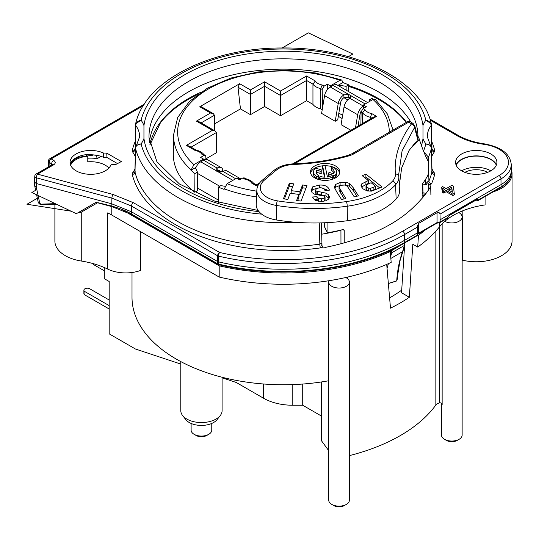 <?xml version="1.0" encoding="UTF-8"?>
<svg xmlns="http://www.w3.org/2000/svg" width="539" height="539" viewBox="0 0 539 539"><rect width="100%" height="100%" fill="white"/><g stroke="black" fill="none" stroke-linecap="round" stroke-linejoin="round"><path stroke-width="0.81" d="M404.095 243.264L404.418 243.554A1.374 0.539 132.4 0 0 403.758 243.648A1.374 0.795 60 0 1 404.418 245.427L402.552 251.686L390.836 258.45M390.337 252.751A1.374 0.984 16.6 0 0 391.765 252.737A1.374 0.795 -120 0 0 391.098 250.958A1.374 0.539 132.4 0 0 390.249 251.733M422.125 198.278L422.125 185.423L422.664 183.563A150.085 86.651 0 0 0 427.959 175.162L428.357 173.275L428.357 161.532C425.332 156.202 422.071 148.016 418.567 136.973A150.085 86.651 180 0 1 417.806 137.829L418.338 140.605L417.415 138.348L417.806 137.829M324.734 222.762L324.734 227.168L327.079 231.75L327.079 222.647M344.064 229.883L344.226 230.396L342.959 229.587A150.085 86.651 0 0 1 328.399 232.639L327.173 232.147L324.828 227.573A1.374 1.078 152.8 0 1 324.734 227.168A1.374 0.795 180 0 1 324.673 226.946A1.374 0.795 180 0 1 324.734 226.717M344.226 242.846L344.226 230.396L343.612 229.587M389.609 297.865A150.085 86.651 0 0 0 401.717 290.123M388.376 283.575L396.664 280.96L397.384 278.818L398.301 269.379M322.989 247.084L322.039 245.757L321.695 243.224L319.829 244.127A2.756 0.546 -98.2 0 0 320.496 247.879L322.989 247.084L325.603 247.334A170.991 98.725 0 0 0 358.004 238.501A150.085 86.651 0 0 0 415.279 205.426A170.991 98.725 0 0 0 430.526 186.817L429.994 185.241L431.571 183.691A152.625 88.12 180 0 0 434.656 174.454L434.266 172.77A45.653 26.357 0 0 1 431.887 168.646M448.798 190.166L451.77 188.455L452.187 192.127M430.681 186.224L430.526 186.817M490.847 153.972A20.657 11.925 0 0 0 468.694 151.304A20.657 11.925 0 0 0 455.603 161.963A20.657 11.925 0 0 0 461.633 170.836A20.657 11.925 0 0 0 484.494 173.336A20.657 11.925 0 0 0 496.877 161.963A20.657 11.925 0 0 0 490.847 153.972M441.198 187.464L444.682 189.479L442.243 190.88L442.243 192.234L443.738 193.09L446.171 191.689L452.881 195.563L454.343 194.72L453.474 186.123L451.978 185.261L446.137 188.637L442.66 186.622L441.198 187.464L441.198 188.818L443.509 190.152M115.252 164.772C113.197 164.011 111.661 164.247 110.643 165.486A20.657 11.925 180 0 1 87.614 174.185A20.657 11.925 180 0 1 70.057 161.949A20.657 11.925 180 0 1 82.049 151.56A20.657 11.925 180 0 1 103.522 153.042L106.756 153.123L121.356 161.552L115.252 164.772M496.486 164.766A21.014 12.134 0 0 0 491.096 159.443A21.014 12.134 0 0 0 455.994 164.766M456.169 165.224A20.657 11.925 0 0 1 470.655 156.539A20.657 11.925 0 0 1 490.854 159.584A20.657 11.925 180 0 1 496.318 165.197M461.633 170.836A20.657 11.925 180 0 1 461.647 170.829A20.657 11.925 0 0 1 490.854 170.829M487.633 172.345A16.52 9.54 0 0 0 464.854 172.352M140.753 231.777L140.753 270.383A27.86 16.082 180 0 1 107.699 269.089A68.844 39.751 0 0 0 81.254 261.031A35.803 20.671 180 0 1 54.89 241.095L54.89 204.308M462.846 260.29A27.536 15.9 0 0 0 462.139 260.128M493.118 191.871A35.803 20.671 0 0 0 512.05 173.639L512.05 241.095A35.803 20.671 180 0 1 462.86 260.263M292.792 384.59L292.792 405.24A41.308 23.851 180 0 1 263.578 398.254L236.25 382.474L222.095 377.772M180.787 364.061L135.478 349.023L109.188 333.85L109.188 281.493L104.317 278.683L104.317 267.533M292.792 405.24L302.716 405.24L302.716 384.044M328.736 380.756A151.466 87.446 180 0 1 132.008 297.306L132.008 272.505M222.095 377.253L222.095 410.63A20.657 11.925 180 0 1 220.296 415.495A20.657 11.925 180 0 1 186.838 419.059A20.657 11.925 180 0 1 182.586 415.495A20.657 11.925 180 0 1 180.787 410.63L180.787 361.595M220.296 415.495L217.15 419.551A17.214 9.938 180 0 1 189.27 422.522A17.214 9.938 180 0 1 185.726 419.551L182.586 415.495M211.766 423.445L211.766 430.115A10.329 5.963 180 0 1 208.741 434.326A10.329 5.963 180 0 1 194.134 434.326L194.134 434.326A10.329 5.963 180 0 1 191.116 430.115L191.116 423.445M196.081 435.451L194.134 434.326L196.081 435.451A7.573 4.373 180 0 0 206.794 435.451L208.741 434.326M107.699 269.089L107.699 212.878A68.844 39.751 0 0 1 107.847 212.952A68.844 39.751 180 0 1 111.802 215.061L219.198 277.066A172.116 99.371 0 0 0 329.012 280.711A172.116 99.371 0 0 0 345.735 277.524A172.116 99.371 0 0 0 391.186 262.385L390.236 251.578A172.116 99.371 0 0 1 219.198 265.821L219.198 277.066M404.594 245.683L401.542 292.751L409.357 297.265L412.813 244.241L417.712 247.071A172.116 99.371 0 0 0 439.602 226.703A68.844 39.751 180 0 1 444.803 221.354A10.329 5.963 180 0 0 455.947 222.445A10.329 5.963 180 0 0 462.139 216.981A10.329 5.963 180 0 0 459.113 212.764A10.329 5.963 180 0 0 458.716 212.548A68.844 39.751 180 0 1 483.86 205.096A35.803 20.671 180 0 0 485.08 204.914L485.08 196.513M302.716 405.24L321.554 416.115L321.554 440.848L328.736 450.692M439.784 226.481L439.561 402.889A6.886 3.975 0 0 0 435.849 405.025A165.23 95.396 180 0 1 349.393 455.61M109.188 309.002L84.892 294.974A3.443 1.988 180 0 1 83.889 293.573L83.889 290.198A3.443 1.988 180 0 1 84.892 288.796A3.443 1.988 180 0 1 89.764 288.796L109.188 300.007M109.188 305.626L84.892 291.606A3.443 1.988 180 0 1 83.889 290.198M321.554 416.115L321.554 381.949M345.735 277.524A10.329 5.963 180 0 1 346.368 277.854A10.329 5.963 180 0 1 349.393 282.072A10.329 5.963 180 0 1 343.013 287.583A10.329 5.963 180 0 1 331.761 286.29A10.329 5.963 180 0 1 328.736 282.072A10.329 5.963 180 0 1 329.012 280.711M349.393 282.072L349.393 500.179A10.329 5.963 180 0 1 346.368 504.396A10.329 5.963 180 0 1 331.761 504.396L331.761 504.396A10.329 5.963 180 0 1 328.736 500.179L328.736 282.072M409.357 297.265A165.23 95.396 180 0 1 390.492 308.153L386.706 264.393M439.784 402.849A2.756 2.109 -33 0 1 441.872 403.637A2.756 2.109 -33 0 1 442.142 404.573A10.329 5.963 180 0 1 441.582 403.3M442.142 223.847L442.142 404.573M462.139 216.981L462.139 435.088A10.329 5.963 180 0 1 459.113 439.305A10.329 5.963 180 0 1 444.507 439.305L444.507 439.305A10.329 5.963 180 0 1 441.481 435.088L441.481 403.219M458.716 212.548A68.844 39.751 0 0 0 444.803 221.354M417.712 247.071L418.473 235.28A172.116 99.371 0 0 0 425.709 229.594M123.458 210.547L219.198 265.821M512.05 173.639A35.803 20.671 0 0 0 511.336 169.542M87.769 158.223A26.849 15.503 180 0 1 97.263 158.601L101.089 156.391M86.328 155.38L87.769 156.216L87.769 161.835A20.657 11.925 180 0 1 108.905 168.02M389.104 250.931L390.236 251.578M417.604 234.782L418.473 235.28M422.394 193.696A143.199 82.676 180 0 1 422.125 194.309M424.476 195.455L422.125 195.091M96.164 155.219L97.263 158.601M92.23 154.828L93.874 154.936M93.685 155.03L96.185 155.272M70.622 165.19A20.657 11.925 0 0 1 76.087 159.584A20.657 11.925 180 0 1 87.769 156.216M106.756 153.123L106.958 157.503L103.724 157.422A20.94 12.094 0 0 0 92.122 154.828L92.088 154.37A20.913 12.074 180 0 0 70.225 163.957M117.67 163.681L106.958 157.503M500.751 187.464A1.374 0.795 -120 0 0 501.034 186.858A35.062 20.246 180 0 0 511.302 172.79C511.174 178.362 507.657 183.253 500.751 187.464L478.302 200.427A1.374 0.795 -120 0 0 478.585 199.814L476.725 199.228L449.465 214.967L447.552 217.729L440.094 222.028L440.147 219.777L501.068 184.607A35.109 20.273 0 0 0 511.349 170.519A35.109 20.273 0 0 0 511.349 170.021L511.228 164.361C510.143 153.824 501.162 146.985 484.298 143.846C474.125 142.363 465.4 139.527 458.11 135.35L429.96 119.099M478.302 200.427A1.374 1.374 0 0 1 476.927 200.427A1.374 0.795 -60 0 1 476.671 200.057A1.374 0.984 -13.6 0 0 478.585 199.814L501.034 186.858L500.98 178.894A34.988 20.199 0 0 0 511.228 164.361M425.359 194.323L423.297 194.006A2.756 0.579 -81.2 0 1 423.007 192.841A2.756 1.597 178.7 0 1 422.125 192.612M422.131 193.535L422.125 193.528A2.756 2.756 0 0 0 423.297 194.006M340.931 230.072L340.965 243.743M340.965 230.247A143.199 82.676 180 0 1 321.695 234.202M404.708 243.931L404.769 242.88M190.954 170.277L195.401 167.71L197.456 172.143L197.456 190.691L194.781 192.241L194.923 173.605A109.949 63.481 180 0 1 190.954 170.277L193.946 164.611L203.533 159.079L200.609 157.395L203.877 155.508L201.963 154.41A11.016 6.36 0 0 0 195.071 150.428L186.346 145.389L212.393 130.357L215.149 131.011L216.287 132.601L216.287 152.84L205.891 158.843M212.393 130.357L196.425 121.134L210.54 112.988L199.753 106.756L239.673 83.707L238.002 87.237L240.461 108.898L214.441 123.923M240.461 108.898L250.46 114.672L250.46 94.433L264.582 86.287L264.582 106.52L250.46 114.672M322.221 109.727L320.692 108.844A13.771 7.95 0 0 1 312.943 104.371L306.59 100.705L280.549 115.737L264.582 106.52M342.103 118.506L338.31 116.316M324.593 95.632L321.601 113.399L335.231 121.268L337.717 119.833L340.601 102.72L338.222 103.501L324.593 95.632A8.26 4.77 -60 0 1 330.306 87.015L333.082 85.411A8.26 4.77 120 0 1 337.212 85L367.632 102.565M350.101 98.044L348.693 97.236L343.936 97.694L343.936 94.884L348.699 94.426L350.566 95.504L350.99 96.562L349.777 98.253A8.26 4.77 120 0 0 344.064 106.877L341.072 124.644L350.828 130.276M406.231 122.427A134.763 77.805 0 0 0 348.659 86.429M197.382 94.662A134.763 77.805 0 0 0 160.447 122.764L149.882 145.058M194.781 192.241A110.151 63.595 180 0 1 173.322 154.134L173.524 134.993A109.943 63.474 180 0 0 190.954 169.684M218.234 200.003L197.456 188.01M258.558 184.479L256.301 185.78C256.301 184.547 256.301 184.547 256.301 185.78L251.619 183.078A11.016 6.36 0 0 0 244.726 179.096L242.819 177.998L239.559 179.878L236.634 178.193L227.054 183.725L224.056 189.391A109.949 63.481 180 0 1 218.288 187.1L218.234 202.273M218.639 202.401L218.234 194.047M239.673 83.707L250.46 89.939L264.582 81.787L280.549 91.003L306.59 75.972L315.315 81.005A11.016 6.36 0 0 0 322.207 84.987L324.121 86.085L327.382 84.205L330.306 85.89L339.887 80.358L341.807 80.035L342.885 82.561A109.949 63.481 180 0 1 348.652 84.852L348.699 91.637M370.098 101.137L369.478 99.809L372.018 98.347A109.949 63.481 180 0 1 373.251 99.331M393.046 130.04L387.393 113.965L375.366 99.425L372.988 99.472L363.407 105.004L366.331 106.688L363.064 108.575L364.977 109.673L362.599 112.799A13.771 7.95 0 0 0 370.347 117.273L371.849 118.142M201.963 154.41L203.648 154.45L205.265 155.38L203.877 155.508M205.898 159.416L205.858 156.654L205.258 155.38M324.121 86.085L322.207 89.481L322.484 108.144M327.382 84.205L327.442 88.174L328.244 88.639M327.186 89.858L327.442 88.174M370.347 119.011L370.347 117.273L371.863 113.655L376.552 116.357L373.796 117.017L292.623 163.883M363.064 108.575L361.083 111.923L360.894 124.469M362.599 123.478L362.599 112.799L361.083 111.923M320.692 108.844L320.692 88.605L322.207 89.481M306.59 75.972L306.59 100.705M312.943 104.371L312.943 84.131A13.771 7.95 0 0 0 320.692 88.605L322.207 84.987M251.619 183.078L253.303 183.119L256.301 184.85L259.603 182.943M244.726 179.096L245.797 178.786M242.819 177.998L244.187 177.85M195.071 150.428L196.142 150.118M186.346 145.389L189.101 146.049L196.068 150.071M196.425 121.134L199.181 121.794L215.149 131.011M210.54 112.988L213.296 113.641L214.441 115.231L214.441 130.606M199.753 106.756L201.209 106.668L213.296 113.641M250.46 89.939L250.46 94.433L238.002 87.237M264.582 81.787L264.582 86.287L280.549 95.504L280.549 115.737M280.549 91.003L280.549 95.504L306.59 80.466L312.943 84.131L315.315 81.005M203.533 159.079L203.533 160.204L200.757 161.808L216.375 170.829L215.95 169.765L217.163 168.074A8.26 4.77 -60 0 1 221.293 167.663A8.26 4.77 -60 0 1 222.87 170.102L223.139 171.375M221.293 167.663L207.663 159.793A8.26 4.77 120 0 0 203.533 160.204L217.163 168.074L217.163 170.883A4.817 2.783 -60 0 1 219.568 170.647A4.817 2.783 -60 0 1 220.491 172.069L222.87 170.102M216.705 171.2L217.163 170.883L219.272 172.103M348.652 84.852L346.112 86.321L338.431 85.128L342.885 82.561M218.288 187.1L220.828 185.632L224.763 186.245M194.923 173.605L197.456 172.143M340.601 102.72A4.817 2.783 120 0 1 343.936 97.694L347.716 99.877M338.431 85.128L338.431 85.708M346.112 86.321L346.112 90.141M369.478 99.809L369.478 101.494M195.644 168.235A8.26 4.77 -60 0 1 200.757 161.808M330.306 85.89L330.306 87.015L343.936 94.884A8.26 4.77 120 0 0 338.222 103.501L335.231 121.268M240.987 179.049A8.26 4.77 120 0 0 240.765 178.908L227.135 171.038A8.26 4.77 -60 0 0 223.005 171.449L218.241 171.901L216.375 170.829M240.765 178.908A8.26 4.77 120 0 0 237.706 178.813M220.505 172.136L217.877 170.56M363.407 105.004L363.407 108.373M333.082 85.411L348.699 94.426L348.693 97.236L350.572 98.32M350.566 97.613L350.572 95.511M358.031 126.119L360.079 113.965A4.817 2.783 -60 0 1 361.177 111.182M359.681 125.163L358.32 124.374M342.642 115.326L338.849 113.136M355.538 127.554L357.694 114.746A8.26 4.77 -60 0 1 363.407 106.129L349.777 98.253M321.399 222.883L321.972 244.821M321.877 244.403L321.695 245.508M410.758 122.016A134.251 77.508 0 0 0 265.491 69.848A134.251 77.508 0 0 0 149.418 142.411M134.885 172.15L135.505 148.097A2.756 1.597 1.3 0 0 135.532 148.333L135.006 172.022A149.869 86.53 180 0 0 319.829 244.127L319.27 222.937M296.787 222.351A149.364 86.233 0 0 1 135.532 148.333C135.889 145.658 137.741 144.183 141.09 143.906L136.387 145.51L139.608 136.805A48.914 28.244 180 0 0 135.72 125.419C136.071 122.676 137.856 120.925 141.09 120.17L135.633 123.795L135.532 124.576A2.756 1.583 1.3 0 0 135.505 124.778A2.756 1.583 1.3 0 0 135.72 125.419L135.201 149.188A2.756 2.068 -36.5 0 1 132.675 152.025L132.284 150.341A152.625 88.12 0 0 1 135.134 141.656M48.24 167.016L48.382 161.073A2.756 1.59 1.7 0 0 49.19 162.246L52.451 164.563M52.478 164.813L52.579 164.456L52.243 164.705A2.756 1.59 60 0 1 53.624 164.84L37.521 174.137A2.756 0.95 105.1 0 0 36.356 177.789A2.756 1.577 -177.9 0 1 34.765 176.287L34.557 182.061L36.147 183.469L111.816 203.843L111.89 198.123L131.469 206.039L217.621 255.782A2.756 1.556 0.7 0 0 218.524 256.126L218.457 261.846L217.554 261.503L217.581 263.746L131.428 214.003C126.806 211.126 120.278 208.492 111.849 206.087L111.816 203.843L131.401 211.76L217.554 261.503L217.621 255.782A2.756 1.59 120 0 1 219.568 252.447A168.552 97.316 0 0 0 402.653 231.211L499.033 175.566A32.239 18.609 0 0 0 507.287 157.395A32.239 18.609 0 0 0 483.914 144.324A57.949 33.458 180 0 1 456.735 135.484L430.324 120.244M417.604 235.011L417.179 235.718L404.365 243.109A1.374 0.795 -120 0 0 404.654 242.503L404.674 240.259L417.617 232.787L417.604 235.011L404.654 242.503A171.382 98.947 180 0 1 218.484 264.09L218.457 261.846A171.429 98.974 0 0 0 404.674 240.259L404.6 234.539A171.308 98.907 0 0 1 218.524 256.126A2.756 0.856 103.3 0 1 219.568 252.447L133.416 202.704L113.055 194.471L37.521 174.137A2.756 1.59 -120 0 0 36.14 174.003A2.756 2.756 0 0 0 34.765 176.287M417.617 232.787L417.557 225.639L418.56 223.429L437.062 212.75C438.719 212.191 439.696 212.642 439.999 214.104L440.147 219.777M404.365 243.109C357.249 270.989 280.704 279.862 218.686 264.676L131.711 214.616L112.072 206.68A1.374 0.478 -74.9 0 1 111.849 206.087L97.828 202.637M42.096 204.658A1.374 0.714 -92.1 0 1 41.813 204.786A1.374 0.714 -92.1 0 1 41.18 204.146A1.374 0.485 104.3 0 0 41.422 204.739A1.374 0.485 104.3 0 0 41.577 204.719M34.698 185.814L36.275 187.026L36.356 177.789L111.89 198.123A2.756 0.95 105.1 0 1 113.055 194.471M36.275 187.026L39.879 203.816A1.374 0.485 104.3 0 0 40.115 204.409L38.316 202.752L41.18 204.146L55.221 203.641M447.929 217.433A1.374 0.586 -168 0 1 447.552 217.729A1.374 0.795 -120 0 1 447.269 218.342A1.374 1.374 0 0 0 447.929 217.433L449.182 215.58A1.374 0.795 -120 0 0 449.465 214.967M440.094 222.028L439.575 222.317L440.094 222.021A3.443 1.988 0 0 0 437.062 222.573L418.56 233.252A3.443 1.988 0 0 0 417.61 234.303M430.58 145.557L425.85 143.913C429.192 144.189 431.045 145.665 431.409 148.34L431.928 172.029A149.869 86.53 180 0 1 428.896 181.097L426.773 182.263L429.994 185.241M426.773 182.263L426.915 184.486L425.554 184.479L425.46 179.46M422.798 183.853L423.007 192.841L426.127 193.319M259.003 211.611A139.978 80.816 180 0 1 143.947 138.53L143.947 125.547A139.978 80.816 180 0 1 283.474 51.225A139.978 80.816 180 0 1 422.994 125.547L422.994 138.536M422.435 183.994L425.554 184.479M135.471 149.552A48.409 27.947 0 0 0 135.201 149.188L135.633 123.795C144.964 80.446 211.187 47.56 282.524 47.978C354.514 47.001 421.922 80.041 431.308 123.802L425.85 120.177C429.084 120.931 430.87 122.683 431.213 125.425L431.732 149.195A48.409 27.947 0 0 0 431.463 149.566M431.571 183.691A2.756 2.183 -156.7 0 1 428.896 181.097L428.471 157.145L423.93 152.092M396.664 280.96A1.374 1.152 110.9 0 1 396.724 280.853L399.992 260.883L402.943 251.228A1.374 0.984 -163.4 0 1 402.552 251.686C399.359 260.384 397.418 270.106 396.724 280.853L388.37 283.48M143.32 105.691L51.138 158.911L53.624 160.346A2.756 1.59 120 0 0 51.677 163.681L51.629 165.062M144.257 104.216L49.756 158.776A2.756 1.59 60 0 1 51.138 158.911A2.756 1.59 120 0 0 49.19 162.246L49.056 166.544M417.429 136.266L418.567 136.973M410.32 121.747L407.491 121.699L408.852 122.077L410.32 121.747L413.069 123.451L414.787 125.843L414.531 127.541L402.081 150.846L398.705 174.481L398.82 176.496M411.372 124.01L408.852 122.077L353.786 153.871A17.814 10.288 180 0 1 349.164 155.798A144.492 83.424 180 0 1 293.93 164.449A23.494 13.563 0 0 0 276.278 170.169A985.326 568.874 0 0 0 264.278 180.208A23.494 13.563 0 0 0 277.403 200.845A136.401 78.748 0 0 0 346.429 201.573A71.687 41.388 0 0 0 392.574 181.077A23.494 13.563 0 0 0 395.39 174.016C393.996 157.118 399.325 140.45 411.372 124.01A3.443 2.58 36.9 0 1 414.531 127.541L418.001 140.605M365.907 174.144L362.235 175.687L368.339 180.538L361.689 183.907L361.076 186.191L363.118 188.913L367.335 190.974L371.614 191.123L382.104 187.006L365.907 174.144L365.907 176.96L364.546 177.526M361.009 185.578L361.076 186.191M344.232 198.904L339.058 190.139L339.058 187.329L339.664 185.995L341.847 185.106L345.007 185.045L347.325 186.292L354.184 196.796L358.455 195.886L353.389 187.929L349.629 183.503L345.701 182.142L340.082 182.559L335.474 184.473L334.355 187.168L336.558 191.635L341.544 199.477L345.809 198.568L339.044 187.168L339.058 189.822M334.301 186.662L334.355 187.168M325.057 197.112L324.195 198.251L321.419 198.81L318.536 198.406L317.02 196.681L312.485 197.004L315.281 200.461L321.628 201.465L326.001 200.751L328.649 199.073L329.376 196.695L328.332 194.64L325.994 193.171L316.097 191.008L315.571 190.105L316.568 188.522L319.735 187.781C322.511 187.66 324.269 188.61 325.01 190.624L329.417 190.139C328.359 186.534 325.064 184.843 319.539 185.066L312.836 186.743L311.037 190.301L312.142 192.699L314.675 194.242L324.02 196.055L325.057 197.112L325.064 200.023L323.616 201.296M311.01 189.869L311.037 190.301M329.396 197.079L329.376 197.456M329.059 198.453L325.994 195.98L316.097 193.824L315.571 192.922L315.558 189.944L315.571 192.605M306.954 185.544L302.514 184.978L299.927 191.769L291.175 190.658L293.762 183.866L289.322 183.307L283.413 198.837L287.853 199.396L290.177 193.285L298.929 194.397L296.605 200.508L301.045 201.067L306.954 185.544M314.749 177.917A14.668 8.469 0 0 0 330.73 179.75A14.668 8.469 0 0 0 339.786 171.928A14.668 8.469 0 0 0 335.487 165.945A14.668 8.469 0 0 0 319.506 164.105A14.668 8.469 0 0 0 310.457 171.928A14.668 8.469 0 0 0 314.749 177.917M375.683 186.373L375.683 189.182L370.677 191.055L368.723 190.974L366.87 190.099L366.001 188.825L366.453 184.911L371.081 182.714L375.683 186.373L370.677 188.246L368.723 188.158L366.87 187.289L365.988 185.854L366.001 188.515M324.505 177.163L322.632 168.35A1.24 0.714 180 0 1 322.625 168.262L322.625 166.012A1.24 0.714 0 0 1 323.784 165.298A1.24 0.714 0 0 1 325.091 165.924L327.449 177.001A9.089 5.249 0 0 0 330.838 176.01A1.24 0.714 0 0 1 332.152 175.916A1.24 0.714 0 0 1 332.859 176.563A1.24 0.714 0 0 1 332.401 177.122L332.401 179.278M322.625 166.012A1.24 0.714 0 0 0 322.632 166.1L324.99 177.176A9.089 5.249 0 0 1 321.278 176.684A1.24 0.714 0 0 0 319.519 177.331A1.24 0.714 0 0 0 320.233 177.985A11.568 6.677 0 0 0 332.401 177.122M331.768 168.35A9.089 5.249 0 0 1 334.207 171.928A9.089 5.249 0 0 1 333.594 173.827L330.239 172.749A1.24 0.714 0 0 0 328.399 173.376A1.24 0.714 0 0 0 329.033 174.003L333.553 175.444A1.24 0.714 0 0 0 335.238 175.168A11.568 6.677 0 0 0 336.686 171.928A11.568 6.677 0 0 0 333.58 167.373A1.24 0.714 0 0 0 332.219 167.198A1.24 0.714 0 0 0 331.431 167.865A1.24 0.714 0 0 0 331.768 168.35L331.768 170.6A1.24 0.714 180 0 1 331.431 170.115L331.431 167.865M320.004 171.112L320.004 173.363A1.24 0.714 180 0 0 321.844 172.736L321.844 170.486A1.24 0.714 0 0 1 320.004 171.112L316.642 170.034A9.089 5.249 0 0 0 316.029 171.928A9.089 5.249 0 0 0 318.475 175.512A1.24 0.714 0 0 1 318.805 175.997A1.24 0.714 0 0 1 318.023 176.664A1.24 0.714 0 0 1 316.662 176.482L316.662 178.732A11.568 6.677 180 0 1 313.557 174.178L313.557 171.928A11.568 6.677 0 0 0 316.662 176.482M321.844 170.486A1.24 0.714 0 0 0 321.204 169.859L316.689 168.417A1.24 0.714 0 0 0 315.005 168.694A11.568 6.677 0 0 0 313.557 171.928M399.231 185.847L401.663 167.973L409.027 150.556L414.39 143.731L417.853 140.672M414.787 125.843L417.637 136.987L417.536 138.146M264.278 180.208A3.443 2.331 -130.6 0 0 262.042 180.403C258.733 183.314 257.002 186.555 256.84 190.119L256.234 204.261A27.536 15.9 0 0 0 276.312 219.959A140.45 81.086 0 0 0 347.379 220.707A75.73 43.726 0 0 0 396.131 199.053A27.536 15.9 0 0 0 399.453 191.082L398.847 176.94A26.937 15.55 0 0 0 398.833 176.644A3.443 2.81 -4.4 0 0 398.826 176.563L398.705 174.481M379.786 187.976L365.907 176.96M368.339 180.538L368.339 183.354L361.42 187.06M356.879 196.223L353.389 190.739L349.629 186.312L345.701 184.958L340.082 185.369L335.474 187.282L334.679 188.192M327.934 190.301L321.621 187.889M319.101 201.418L317.02 199.491L314.075 199.699M318.03 187.976L312.836 189.553L311.293 191.352M305.93 188.226L302.514 187.788L299.927 194.579L298.929 194.451M298.929 194.397L298.929 197.207L297.622 200.636M292.738 186.548L289.322 186.117L284.43 198.965M317.02 196.681L317.02 199.491M302.514 184.978L302.514 187.788M289.322 183.307L289.322 186.117M291.175 190.658L291.175 193.413M299.927 191.769L299.927 194.579M339.658 173.053A14.668 8.469 0 0 0 335.487 168.195A14.668 8.469 0 0 0 324.99 165.716M322.666 165.83A14.668 8.469 0 0 0 310.585 173.053M319.56 179.763A1.24 0.714 180 0 1 319.519 179.581L319.519 177.331M332.859 176.563L332.859 178.813A1.24 0.714 180 0 1 332.678 179.184M336.686 171.928L336.686 174.178A11.568 6.677 180 0 1 335.238 177.419A1.24 0.714 180 0 1 333.553 177.695L332.859 177.472M333.998 173.053A9.089 5.249 0 0 0 331.768 170.6M329.7 176.462L329.033 176.253A1.24 0.714 180 0 1 328.399 175.626L328.399 173.376M320.004 173.363L316.642 172.285A9.089 5.249 0 0 0 316.245 173.053M318.805 175.997L318.805 178.247A1.24 0.714 180 0 1 318.023 178.908A1.24 0.714 180 0 1 316.662 178.732M316.642 170.034L316.642 172.285M333.708 505.521L331.761 504.396L333.708 505.521A7.573 4.373 180 0 0 344.421 505.521L346.368 504.396M459.113 439.305L457.166 440.43A7.573 4.373 180 0 1 446.454 440.43L444.507 439.305L446.454 440.43M104.317 270.787L94.48 265.107A10.329 5.963 -60 0 1 93.045 263.584M452.881 195.563L452.881 194.215L454.343 193.373M446.171 191.689L446.171 190.341L452.881 194.215M443.738 193.09L443.738 191.743L446.171 190.341M442.243 190.88L443.738 191.743M451.77 187.107L452.356 192.221L447.633 189.492L451.77 187.107L451.77 188.455M97.572 202.772L80.452 212.656L78.647 212.373M71.054 211.18L26.95 204.254L37.346 198.251M348.335 56.676L352.863 54.062L308.348 32.859L282.153 47.978M36.834 189.613L31.835 192.497L76.349 213.707L96.366 202.145M390.66 256.436L391.765 252.737L404.418 245.427A1.374 0.984 16.6 0 0 404.809 244.969L402.943 251.228M403.63 243.534L391.098 250.958L390.411 250.332M387.049 268.281L388.437 263.632M418.338 140.605A150.085 86.651 180 0 1 410.091 148.845M320.496 247.879A152.625 88.12 180 0 1 132.277 174.447L132.668 172.763A45.653 26.357 0 0 0 135.053 168.64M135.309 156.795A45.653 26.357 0 0 0 132.675 152.025M53.624 160.346C55.753 161.841 55.753 163.337 53.624 164.84M431.988 148.764A2.756 2.23 166.6 0 0 434.656 150.347A152.625 88.12 0 0 0 431.806 141.656M434.656 150.347L434.266 152.032A45.653 26.357 0 0 0 431.624 156.809M263.578 383.997L263.578 398.254M84.892 294.974L84.892 291.606M347.359 277.154L347.359 278.522M435.849 231.083L435.849 405.025M439.602 226.703L439.602 222.573M111.802 215.061L111.802 206.605M462.846 210.756L462.846 260.276M103.522 153.042L103.724 157.422M256.544 196.93A109.943 63.474 180 0 1 224.062 188.798M339.887 80.358A105.812 61.089 0 0 0 208.647 88.841A105.812 61.089 0 0 0 193.946 164.611M389.286 132.21A105.812 61.089 0 0 0 372.988 99.472M227.054 183.725A105.812 61.089 0 0 0 256.793 191.163M294.382 163.795L376.552 116.357M364.977 109.673A11.016 6.36 0 0 0 371.863 113.655M191.049 147.174L216.287 132.601M201.128 122.919L214.441 115.231M197.456 173.396L219.744 186.258M218.241 171.901L232.888 180.356M223.005 171.449L235.658 178.753M365.206 103.96L350.566 95.504M357.694 114.746L344.064 106.877M406.534 122.252A134.393 77.596 0 0 0 348.652 85.586M200.71 92.304A134.393 77.596 0 0 0 149.869 144.991M135.006 172.022L135.201 171.18L135.006 172.022A2.756 2.23 -13.4 0 1 132.277 174.447M134.865 172.17A2.756 2.068 36.5 0 1 132.668 172.763M134.952 148.757A2.756 2.23 13.5 0 1 132.284 150.341M431.955 148.616A2.756 2.23 166.6 0 0 431.982 148.737L431.732 149.195A2.756 2.068 -143.5 0 0 434.266 152.032M133.416 202.704A2.756 1.59 120 0 0 131.469 206.039L131.428 214.003A1.374 0.795 -60 0 0 131.711 214.616M402.653 231.211A2.756 1.59 60 0 1 404.6 234.539L417.59 227.04M439.999 214.104L500.98 178.894A2.756 1.59 60 0 0 499.033 175.566M418.56 223.429L418.56 233.252A1.374 0.795 -120 0 1 418.277 233.886L417.557 234.66M218.686 264.676A1.374 0.424 -76.7 0 1 218.484 264.09L217.581 263.746A1.374 0.795 -60 0 0 217.864 264.353M476.436 199.699L476.442 199.841A1.374 0.795 -120 0 0 476.725 199.228M439.811 222.58L436.779 223.2A1.374 0.795 -120 0 0 437.062 222.573L437.062 212.75M483.914 144.324A2.756 0.532 -81.9 0 1 484.298 143.846M456.735 135.484A2.756 1.59 -60 0 1 458.11 135.35M428.633 184.378L428.761 189.593M258.141 210.479L214.663 201.114L179.494 184.035L156.903 161.72L149.013 137.418A134.467 77.636 180 0 1 282.739 58.825A134.467 77.636 180 0 1 417.941 136.576M423.506 151.055A143.859 83.053 0 0 0 425.85 143.913A54.426 31.424 180 0 1 422.994 138.543A139.978 80.816 180 0 1 421.437 145.678M422.994 125.553A54.426 31.424 180 0 1 425.85 120.177A143.859 83.053 0 0 0 283.474 48.988A143.859 83.053 0 0 0 141.09 120.17A54.426 31.424 180 0 1 143.947 125.547M143.947 138.53A54.426 31.424 180 0 1 141.09 143.906A143.859 83.053 0 0 0 261.658 214.138M426.706 158.271A2.756 1.563 -1 0 0 428.471 157.145A149.364 86.233 0 0 0 431.409 148.34A2.756 1.597 -1.3 0 0 431.436 148.104L427.326 136.812A48.914 28.244 180 0 1 431.213 125.425A2.756 1.583 -1.3 0 0 431.436 124.785L431.955 148.548M432.069 172.184A2.756 2.068 143.5 0 0 434.266 172.77M431.928 172.029L431.732 171.186L431.928 172.029A2.756 2.23 -166.5 0 0 434.656 174.454M411.25 123.566A3.443 2.062 -58.2 0 1 413.056 123.444M395.39 174.016A3.443 2.81 -4.4 0 1 398.826 176.556L398.847 176.94A26.937 15.55 0 0 1 395.599 184.736A75.123 43.376 0 0 1 347.237 206.215A139.844 80.735 0 0 1 276.473 205.467A26.937 15.55 0 0 1 256.84 190.119M293.93 164.449L293.802 163.822C285.643 164.227 279.074 166.389 274.095 170.311L262.042 180.403M276.278 170.169A3.443 2.297 -129.3 0 0 274.095 170.311M277.403 200.845A3.443 0.761 99.2 0 0 276.473 205.467L276.312 219.959M346.429 201.573A3.443 0.66 82 0 1 347.237 206.215L347.379 220.707M392.574 181.077A3.443 2.473 43.2 0 1 395.599 184.736L396.131 199.053M349.164 155.798A3.443 1.26 -106.1 0 0 348.207 155.299C331.081 160.231 312.943 163.068 293.802 163.822M353.786 153.871A3.443 1.988 -120 0 0 352.061 153.703L348.207 155.299M361.689 183.907L361.689 186.723M365.927 181.555L365.927 184.365M373.891 187.127L373.891 189.937M366.87 187.289L366.87 190.099M368.723 188.158L368.723 190.974M370.677 188.246L370.677 191.055M353.389 187.929L353.389 190.739M340.554 190.314L340.554 193.124M335.474 184.473L335.474 187.282M340.082 182.559L340.082 185.369M345.701 182.142L345.701 184.958M349.629 183.503L349.629 186.312M319.539 185.066L319.539 187.788M316.097 191.008L316.097 193.824M317.424 191.588L317.424 194.397M321.608 192.241L321.608 195.051M325.994 193.171L325.994 195.98M328.332 194.64L328.332 197.449M318.536 198.406L318.536 201.222M321.419 198.81L321.419 201.471M324.195 198.251L324.195 201.06M325.057 197.314L325.057 199.922M312.836 186.743L312.836 189.553M322.632 166.1L322.632 168.35M320.233 177.985L320.233 179.911M335.238 175.168L335.238 177.419M329.033 174.003L329.033 176.253M333.553 175.444L333.553 177.695M81.254 261.031L81.254 212.191M404.809 244.969A1.374 1.374 0 0 0 404.418 243.554M92.89 155.192L78.681 157.226L73.917 159.753L70.245 164.065M476.927 200.427L476.18 199.996M341.807 80.035L315.423 72.974L286.809 70.218L257.959 71.95L230.887 78.054L207.475 88.133L189.31 101.548L177.675 117.522L173.524 134.993M253.734 183.516C252.171 181.225 249.476 179.628 245.643 178.726M245.723 178.739L244.18 177.85M204.079 154.848C202.516 152.557 199.821 150.96 195.98 150.051M112.072 206.68L97.465 202.745M97.539 202.765L95.147 202.853M56.507 204.254L41.813 204.786A1.374 1.374 0 0 1 41.422 204.739L40.122 204.409M34.557 182.094L34.691 185.746M38.316 202.752L36.605 194.774M35.641 190.301L34.725 186.022M447.269 218.342L439.952 222.567M436.779 223.2L418.277 233.886M511.302 172.79L511.349 170.519M476.442 199.841L449.182 215.58M430.89 194.7L430.681 186.265M431.436 148.104L432.049 172.163M135.505 148.097L136.38 145.51M52.243 164.705L36.14 174.003M49.756 158.776A2.756 2.756 0 0 0 48.382 161.073M407.491 121.699L352.061 153.703M324.673 222.762L324.673 226.946A1.374 1.374 0 0 0 324.828 227.573"/></g></svg>
